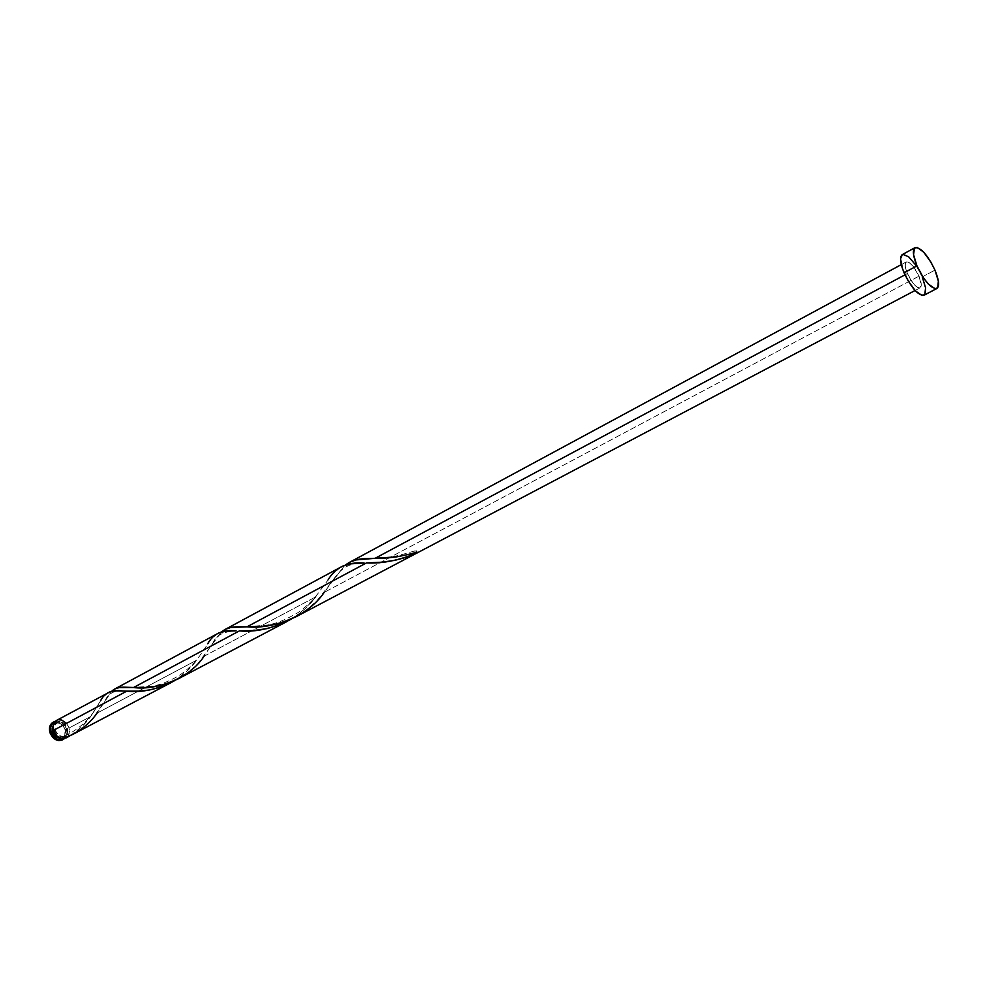 <?xml version="1.0" encoding="UTF-8"?>
<svg xmlns="http://www.w3.org/2000/svg" width="988" height="988" viewBox="0 0 988 988"><rect width="100%" height="100%" fill="white"/><g stroke="black" fill="none" stroke-linecap="round" stroke-linejoin="round"><path stroke-width="0.74" stroke-dasharray="4.94 3.71" d="M66.591 729.329L65.319 737.826L67.048 733.01L66.591 729.329L65.356 729.996L66.591 729.329L64.961 725.822L60.898 722.03L55.402 721.203C60.503 720.598 64.232 723.302 66.591 729.329M62.874 739.592C65.579 737.431 66.406 734.232 65.356 729.996L65.579 735.405L62.306 739.938M55.069 730.12L53.661 730.861L55.069 730.12L55.328 724.5L59.082 721.648L64.097 723.228L67.443 728.292C68.333 731.997 67.517 734.652 64.998 736.258L63.479 736.764C59.589 736.875 56.785 734.664 55.069 730.12C54.192 726.427 54.995 723.784 57.489 722.166C61.849 720.808 65.171 722.846 67.443 728.292L67.196 733.886L63.479 736.764L58.44 735.208L55.069 730.12M65.047 729.564L67.443 728.292L65.047 729.564L63.751 726.748L60.49 723.71L56.687 722.932L53.204 725.291L55.093 723.463C59.453 722.105 62.775 724.13 65.047 729.564C65.937 733.257 65.122 735.924 62.602 737.53L60.021 738.085L63.281 737.097L64.8 735.158L65.047 729.564M924.002 295.239C926.83 292.93 926.25 286.816 922.249 276.887L934.969 270.132L922.249 276.887C914.876 261.684 908.231 254.249 902.316 254.571M907.404 273.553L904.971 274.849L907.404 273.553C904.885 267.242 904.514 263.364 906.292 261.919C910.059 261.709 914.295 266.451 919.001 276.158C921.545 282.482 921.928 286.372 920.124 287.841C916.37 288.064 912.134 283.297 907.404 273.553L913.085 283.247L917.593 287.483L919.853 287.953L921.261 285.001L919.001 276.158L324.138 592.405L919.001 276.158L913.394 266.575L908.911 262.326L906.638 261.783L905.366 263.24L905.28 266.476L907.404 273.553M296.486 616.512L306.28 610.201L316.963 600.704L344.195 566.112L324.138 592.405M70.259 735.603L69.926 735.813C78.534 730.379 85.425 723.957 90.624 716.559L81.325 727.156L70.259 735.603M66.159 723.031L68.296 726.242L69.456 731.281L68.419 735.566L66.122 737.913C69.123 735.85 70.086 732.565 68.987 728.057L90.624 716.559L68.987 728.057C66.134 721.265 61.985 718.721 56.526 720.425M176.346 679.509L174.345 680.769C183.546 674.952 191.03 668.061 196.797 660.108L186.757 671.358L176.346 679.509M97.046 713.138L196.797 660.108L97.046 713.138L111.582 691.353L92.205 719.14L82.251 728.415L73.124 734.232M293.547 617.735L291.522 618.994C301.402 612.733 309.577 605.311 316.037 596.715L304.884 608.904L293.547 617.735M203.985 656.279L316.037 596.715L203.985 656.279L216.817 637.371L221.547 631.962L197.551 663.924L187.806 672.705L178.791 678.546M108.013 692.637L102.246 698.232L90.624 716.559L100.578 700.776C98.343 703.147 90.958 724.093 63.232 736.826L65.27 737.727L63.479 736.764L62.442 738.703L63.232 736.826M217.595 633.518L211.444 638.767L201.021 653.945C195.303 662.306 187.918 669.58 178.89 675.78C162.909 684.486 157.265 685.19 151.201 686.351L132.083 687.45M340.971 566.939L332.178 574.485L315.641 596.591C311.578 601.593 305.724 606.916 298.092 612.56C281.123 622.403 274.553 623.527 267.612 625.009L246.518 626.812M58.527 719.77L56.551 720.4M915.913 265.253L922.249 276.887M52.932 722.364L56.464 721.685L59.663 722.685L62.54 724.97L65.356 729.996C62.503 723.204 58.354 720.672 52.895 722.376M417.862 552.527L416.281 550.748L414.911 551.255L414.923 552.7L415.491 550.662L417.862 552.527M64.998 736.258L62.602 737.53M920.124 287.841L915.086 290.497M906.292 261.919L901.291 264.623M57.489 722.166L55.093 723.463M375.885 558.294C382.702 559.245 395.892 556.713 415.454 550.674M333.709 579.129C343.589 565.013 351.345 563.555 364.09 562.999M212.914 643.176C215.582 635.568 223.288 631.468 236.033 630.875M105.346 700.159C108.359 693.465 114.126 690.402 122.648 690.97"/><path stroke-width="1.48" d="M62.306 739.938L58.823 740.63L54.093 738.641L50.549 734.121L49.869 732.293L51.104 731.626L52.747 735.171L56.859 738.987L61.627 739.913L65.319 737.826L63.516 739.296C58.082 740.963 53.945 738.407 51.104 731.626L49.869 732.293C52.71 739.061 56.847 741.618 62.269 739.95L62.874 739.592M53.661 730.861L52.66 731.392C54.081 735.381 56.538 737.604 60.021 738.085L54.933 735.443L52.66 731.392L53.661 730.861M915.036 247.655L902.316 254.571C899.525 256.831 900.105 262.907 904.057 272.799L916.95 265.883L904.057 272.799C911.467 288.101 918.124 295.585 924.002 295.239L936.846 288.521C931.054 288.792 924.422 281.247 916.95 265.883C912.961 255.954 912.332 249.878 915.073 247.642C920.915 247.371 927.547 254.867 934.969 270.132C939.008 280.098 939.65 286.224 936.871 288.508M324.138 592.405C307.787 617.142 271.058 629.442 247.037 626.812L239.664 626.8C231.772 626.54 225.733 628.257 221.547 631.962L225.264 629.381L230.562 627.565L247.037 626.812L366.437 562.938C382.48 563.753 399.621 560.282 417.862 552.527L414.923 552.7C400.486 556.763 387.21 558.64 375.094 558.306L368.055 558.529C358.397 558.529 350.839 560.715 345.38 565.099L349.653 562.258L356.038 559.924L375.094 558.306L904.971 274.849L375.094 558.306L396.694 556.849L417.862 552.527L406.401 557.269L394.657 560.381L381.492 562.221L366.437 562.938L247.037 626.812L261.536 626.404L274.96 624.465L285.903 621.291L296.486 616.512M67.443 737.221L69.926 735.813L67.443 737.221M56.551 720.4L53.29 724.896L53.5 730.342C55.205 735.196 58.193 737.974 62.442 738.703L72.754 734.43L170.875 682.72L159.513 687.487L149.484 689.97L139.765 691.106L126.785 691.143L53.5 730.342L126.785 691.143L116.572 690.847L110.261 691.699L56.526 720.425C53.414 722.426 52.413 725.735 53.5 730.342L57.008 736.085L62.442 738.703C77.262 733.454 88.797 724.933 97.046 713.138M100.578 700.776C104.555 692.625 111.916 689.352 122.648 690.97L126.785 691.143C141.407 692.921 157.265 689.463 174.345 680.769L170.875 682.72M203.985 656.279C189.573 679.065 154.931 690.674 133.578 687.512L126.019 687.228C119.585 686.796 114.769 688.167 111.582 691.353L114.83 688.969L119.239 687.574L133.578 687.512L239.392 630.9C255.719 632.394 273.096 628.417 291.522 618.994L280.703 624.416L267.131 628.603L253.793 630.517L239.392 630.9L133.578 687.512L146.644 687.45L158.932 685.82L169.01 682.943L178.791 678.546M207.764 643.793C213.173 633.691 222.596 629.381 236.033 630.875L226.116 631.159L219.04 632.814L114.633 689.068M328.127 579.783C335.389 567.396 347.381 561.802 364.09 562.999L351.16 563.827L342.725 566.087L225.029 629.504M66.159 723.031L61.701 720.067L58.527 719.77M922.249 276.887L925.583 287.879L924.793 294.585L922.026 295.449L915.493 290.929L908.133 280.888L902.513 268.798L900.55 258.819L902.34 254.558M902.884 254.348L908.664 256.806L915.913 265.253M934.969 270.132L938.365 281.148L937.649 287.854L934.907 288.694L928.411 284.112L923.447 277.813L916.95 265.883L913.567 254.719L914.431 248.161L917.247 247.482L923.731 252.212L930.943 262.166L934.969 270.132M54.13 721.709C51.03 723.722 50.018 727.02 51.104 731.626L50.647 727.921L51.45 724.599L55.402 721.203L52.895 722.376C49.795 724.389 48.783 727.687 49.869 732.293L49.659 726.847L52.932 722.364M53.204 725.291L52.302 728.428L52.66 731.392L53.204 725.291M63.491 739.308L62.269 739.95M915.086 290.497L295.548 617.018M66.826 737.554L65.912 738.036M287.619 621.193L177.914 679.003M901.291 264.623L349.369 562.419M368.055 558.529L375.885 558.294M239.664 626.8L246.518 626.812M126.019 687.228L132.083 687.45"/></g></svg>
